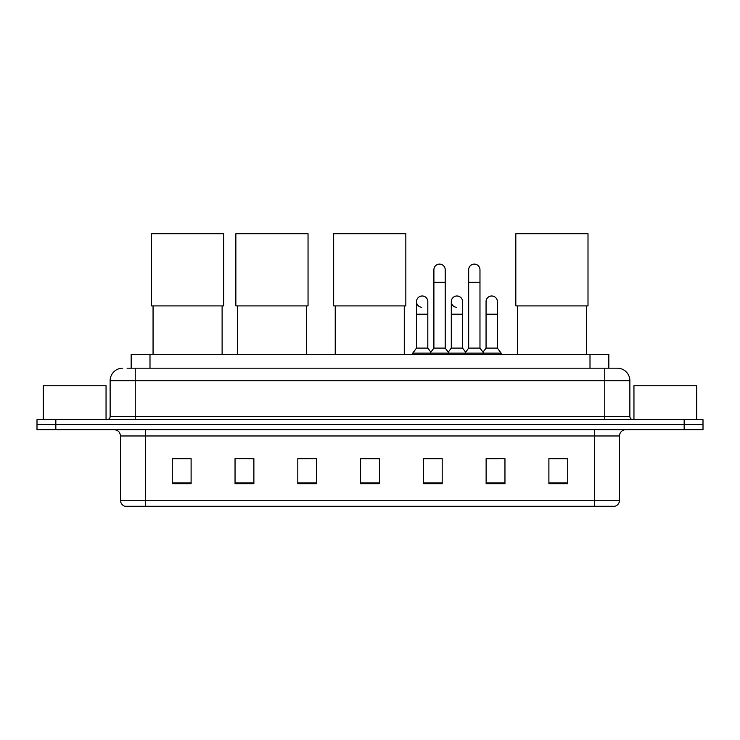 <?xml version="1.0" encoding="UTF-8"?>
<svg xmlns="http://www.w3.org/2000/svg" width="740" height="740" viewBox="0 0 740 740"><rect width="100%" height="100%" fill="white"/><g stroke="black" fill="none" stroke-linecap="round" stroke-linejoin="round"><path stroke-width="1.11" d="M131.165 368.178L131.165 354.368L608.835 354.368L608.835 368.178M127.363 368.178L617.317 368.178A12.552 12.552 0 0 1 629.87 380.73L629.87 416.509C630.036 418.405 631.091 419.45 633.015 419.654M127.076 368.178L135.235 368.178L135.235 380.73L110.131 380.73L110.131 416.509A3.136 3.136 0 0 1 106.986 419.654M122.683 368.178A12.552 12.552 0 0 0 110.131 380.73M55.833 419.654L37 419.654L37 424.677L55.833 424.677L37 424.677L37 429.7L55.833 429.7L55.833 424.677L684.167 424.677L55.833 424.677L55.833 419.654L684.167 419.654L684.167 424.677L703 424.677L684.167 424.677L684.167 429.7L55.833 429.7M684.167 429.7L703 429.7L703 419.654L684.167 419.654M629.87 380.73L604.765 380.73L604.765 368.178L617.317 368.178M619.519 500.249C619.343 503.255 617.835 505.263 614.995 506.28L594.405 506.28L594.405 500.249L619.519 500.249L619.519 435.971A6.281 6.281 0 0 1 625.79 429.7M594.405 506.28L125.004 506.28A6.281 6.281 0 0 1 120.481 500.249L120.481 435.971C120.111 432.16 118.021 430.07 114.21 429.7M567.728 483.738L567.728 458.634L548.895 458.634L548.895 483.738L567.728 483.738M504.957 483.738L504.957 458.634L486.125 458.634L486.125 483.738L504.957 483.738M442.187 483.738L442.187 458.634L423.354 458.634L423.354 483.738L442.187 483.738M191.105 483.738L191.105 458.634L172.272 458.634L172.272 483.738L191.105 483.738M253.875 483.738L253.875 458.634L235.043 458.634L235.043 483.738L253.875 483.738M316.646 483.738L316.646 458.634L297.813 458.634L297.813 483.738L316.646 483.738M379.417 483.738L379.417 458.634L360.584 458.634L360.584 483.738L379.417 483.738M486.125 458.763L497.992 458.763M316.646 458.634L297.813 458.763L316.646 458.634M247.789 458.763L253.875 458.763M433.27 458.763L428.442 458.763M379.417 458.763L360.584 458.763M191.105 458.763L172.272 458.763M442.187 458.763L423.354 458.763M567.728 458.763L548.895 458.763M106.051 419.654L106.051 385.753L43.281 385.753L43.281 419.654M153.06 305.907L153.06 354.368M222.111 305.907L222.111 354.368M151.496 233.72L223.684 233.72L223.684 305.907L151.496 305.907L151.496 233.72M237.429 305.907L237.429 354.368M306.48 305.907L306.48 354.368M235.857 233.72L308.043 233.72L308.043 305.907L235.857 305.907L235.857 233.72M335.229 305.907L335.229 354.368M404.271 305.907L404.271 354.368M333.657 233.72L405.844 233.72L405.844 305.907L333.657 305.907L333.657 233.72M517.389 305.907L517.389 354.368M586.432 305.907L586.432 354.368M515.817 233.72L588.004 233.72L588.004 305.907L515.817 305.907L515.817 233.72M433.899 282.31L445.203 282.31L445.203 348.096L433.899 348.096L433.899 269.758A5.652 5.652 0 0 1 439.902 264.115A5.652 5.652 0 0 1 445.203 269.758A5.652 5.652 0 0 0 439.902 264.115M433.899 348.096L430.134 353.119L430.134 354.368M445.203 348.096L448.967 353.119L412.744 353.119L412.744 354.368M468.679 348.096L468.679 282.31L479.973 282.31L479.973 348.096L468.679 348.096L464.914 353.119L448.967 353.119L448.967 354.368M468.679 282.31L468.679 269.758A5.652 5.652 0 0 1 474.682 264.115A5.652 5.652 0 0 1 479.973 269.758A5.652 5.652 0 0 0 474.682 264.115M479.973 348.096L483.738 353.119L464.914 353.119L464.914 354.368M497.363 348.096L497.363 314.195L486.06 314.195L486.06 348.096L497.363 348.096L501.128 353.119L483.738 353.119L483.738 354.368M421.809 307.285A5.652 5.652 0 0 1 416.509 301.643A5.652 5.652 0 0 1 422.522 296A5.652 5.652 0 0 1 427.812 301.643L427.812 314.195L416.509 314.195L416.509 301.643M427.812 314.195L427.812 348.096L416.509 348.096L416.509 314.195M416.509 348.096L412.744 353.119M427.812 348.096L430.856 352.147M456.58 307.285A5.652 5.652 0 0 1 451.289 301.643A5.652 5.652 0 0 1 457.292 296A5.652 5.652 0 0 1 462.583 301.643L462.583 314.195L451.289 314.195L451.289 301.643M462.583 314.195L462.583 348.096L451.289 348.096L451.289 314.195M451.289 348.096L448.246 352.147M462.583 348.096L465.636 352.147M486.06 314.195L486.06 301.643A5.652 5.652 0 0 1 492.072 296A5.652 5.652 0 0 1 497.363 301.643L497.363 314.195M486.06 348.096L483.016 352.147M501.128 353.119L501.128 354.368M696.719 419.654L696.719 385.753L633.949 385.753L633.949 419.654M149.998 368.178L149.998 354.368M590.002 368.178L590.002 354.368M135.235 419.654L135.235 416.509L629.87 416.509M110.131 416.509L135.235 416.509L135.235 380.73L604.765 380.73L604.765 419.654M594.405 429.7L594.405 435.971L120.481 435.971M619.519 435.971L594.405 435.971L594.405 500.249L145.595 500.249L145.595 506.28M120.481 500.249L145.595 500.249L145.595 429.7M379.417 482.868L360.584 482.868M316.646 482.868L297.813 482.868M253.875 482.868L235.043 482.868M191.105 482.868L172.272 482.868M442.187 482.868L423.354 482.868M504.957 482.868L486.125 482.868M567.728 482.868L548.895 482.868M445.203 282.31L445.203 269.758M479.973 282.31L479.973 269.758"/></g></svg>
